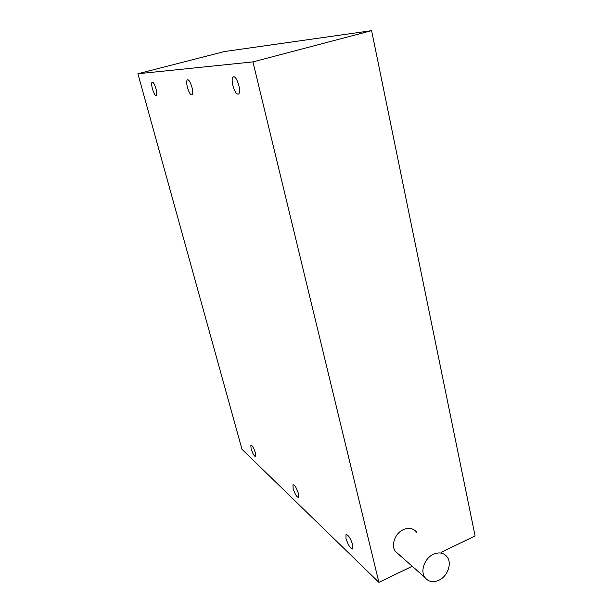 <?xml version="1.0" encoding="UTF-8"?>
<svg xmlns="http://www.w3.org/2000/svg" width="613" height="613" viewBox="0 0 613 613"><rect width="100%" height="100%" fill="white"/><g stroke="black" fill="none" stroke-linecap="round" stroke-linejoin="round"><path stroke-width="0.92" d="M352.789 545.018C350.506 538.153 348.245 534.689 345.993 534.613L346.008 538.597C348.261 545.401 350.521 548.857 352.789 548.98L352.789 545.018M238.825 85.36C236.81 78.671 234.817 75.897 232.84 77.039C231.913 78.594 231.921 81.452 232.886 85.605C234.879 92.234 236.871 94.992 238.848 93.889C239.783 92.371 239.775 89.529 238.825 85.36M298.447 493.595C296.508 487.733 294.692 484.783 292.983 484.737L293.137 488.569C295.052 494.385 296.876 497.327 298.592 497.404L298.447 493.595M191.953 87.291C190.214 81.621 188.612 79.177 187.149 79.958C186.436 81.238 186.544 83.743 187.463 87.483C189.187 93.107 190.781 95.544 192.26 94.777C192.965 93.536 192.865 91.038 191.953 87.291M255.368 452.823C253.682 447.728 252.173 445.161 250.84 445.115L251.092 448.777C252.763 453.842 254.265 456.409 255.606 456.47L255.368 452.823M155.986 88.778C154.453 83.858 153.12 81.675 151.986 82.234C151.434 83.307 151.595 85.536 152.468 88.923C153.986 93.812 155.311 95.98 156.453 95.444C157.005 94.394 156.851 92.172 155.986 88.778M433.307 554.336C424.794 558.121 420.112 570.718 424.755 577.277C428.211 581.844 432.962 582.817 439.015 580.197C447.574 576.274 452.126 563.585 447.275 557.094C443.873 552.765 439.215 551.846 433.307 554.336M416.786 532.413C413.484 528.253 409.009 527.326 403.346 529.624C395.201 533.126 390.787 545.041 395.293 551.34L399.063 554.665M412.243 566.266L378.888 582.35L241.989 449.314L137.894 73.752L252.931 61.905L371.593 30.65L475.106 535.954L441.299 552.252M137.894 73.752L224.442 51.538L371.593 30.65M378.888 582.35L252.931 61.905M346.376 534.436L345.993 534.613M234.166 76.686L232.84 77.039M188.038 79.728L187.149 79.958M152.614 82.073L151.986 82.234M424.755 577.277L395.293 551.34"/></g></svg>
